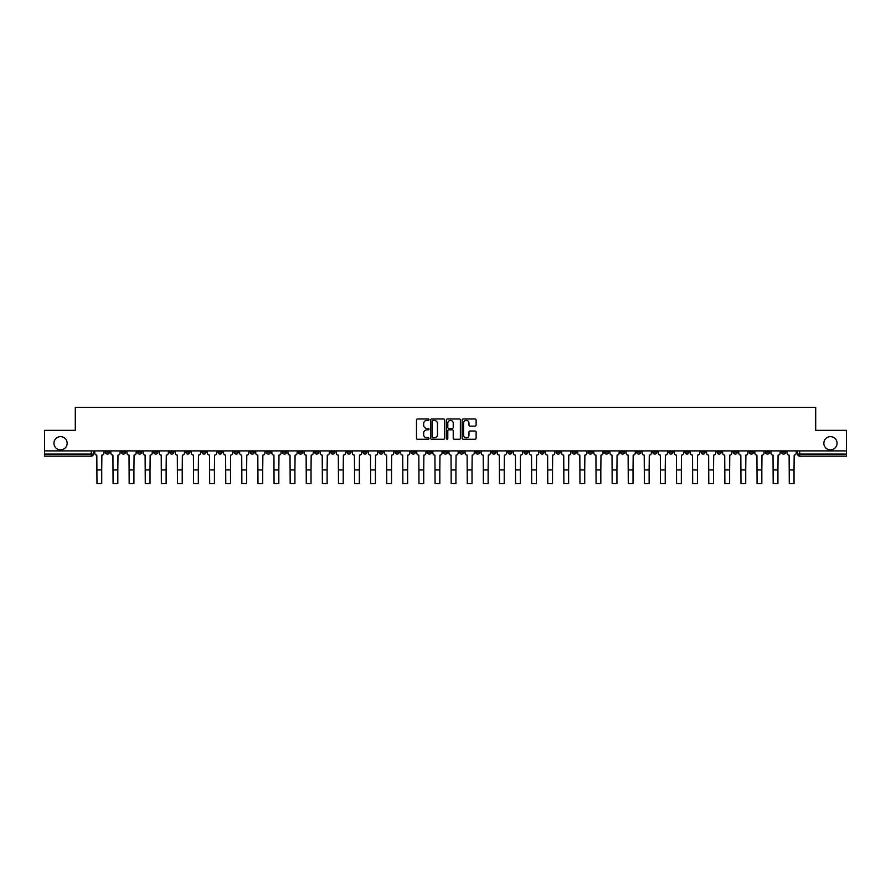 <?xml version="1.0" encoding="UTF-8"?>
<svg xmlns="http://www.w3.org/2000/svg" width="891" height="891" viewBox="0 0 891 891"><rect width="100%" height="100%" fill="white"/><g stroke="black" fill="none" stroke-linecap="round" stroke-linejoin="round"><path stroke-width="1.34" d="M428.983 419.694A0.713 0.713 0 0 0 428.281 418.982L417.511 418.982A1.014 1.014 0 0 0 416.498 419.995L416.498 438.238A1.014 1.014 0 0 0 417.511 439.252L428.281 439.252A0.713 0.713 0 0 0 428.983 438.539A0.713 0.713 0 0 0 428.281 437.826L426.889 437.826A3.241 3.241 0 0 1 423.648 434.585L423.648 433.071A3.241 3.241 0 0 1 426.889 429.83L428.281 429.83A0.713 0.713 0 0 0 428.983 429.117A0.713 0.713 0 0 0 428.281 428.404L426.889 428.404A3.241 3.241 0 0 1 423.648 425.163L423.648 423.648A3.241 3.241 0 0 1 426.889 420.407L428.281 420.407A0.713 0.713 0 0 0 428.983 419.694M823.852 443.25A6.605 6.605 0 0 0 830.457 449.866A6.605 6.605 0 0 0 837.061 443.25A6.605 6.605 0 0 0 830.457 436.646A6.605 6.605 0 0 0 823.852 443.25M53.939 443.25A6.605 6.605 0 0 0 60.543 449.866A6.605 6.605 0 0 0 67.148 443.25A6.605 6.605 0 0 0 60.543 436.646A6.605 6.605 0 0 0 53.939 443.25M636.631 450.891L636.631 452.027L640.763 452.027A2.06 2.06 0 0 1 638.702 454.087A2.06 2.06 0 0 1 636.631 452.027L636.631 450.891M540.035 450.891L540.035 452.027L544.167 452.027A2.06 2.06 0 0 1 542.096 454.087A2.06 2.06 0 0 1 540.035 452.027L540.035 450.891M523.93 450.891L523.93 452.027L528.062 452.027A2.06 2.06 0 0 1 526.002 454.087A2.06 2.06 0 0 1 523.93 452.027L523.93 450.891M427.335 450.891L427.335 452.027L431.467 452.027A2.06 2.06 0 0 1 429.395 454.087A2.06 2.06 0 0 1 427.335 452.027L427.335 450.891M411.241 450.891L411.241 452.027L415.362 452.027A2.06 2.06 0 0 1 413.301 454.087A2.06 2.06 0 0 1 411.241 452.027L411.241 450.891M395.136 450.891L395.136 452.027L399.268 452.027A2.06 2.06 0 0 1 397.197 454.087A2.06 2.06 0 0 1 395.136 452.027L395.136 450.891M362.938 450.891L362.938 452.027L367.07 452.027A2.06 2.06 0 0 1 364.998 454.087A2.06 2.06 0 0 1 362.938 452.027L362.938 450.891M330.739 452.027L330.739 450.891L330.739 452.027A2.06 2.06 0 0 0 332.8 454.087A2.06 2.06 0 0 1 330.739 452.027L334.86 452.027A2.06 2.06 0 0 1 332.8 454.087A2.06 2.06 0 0 0 334.86 452.027L334.86 450.891L334.86 452.027M314.634 452.027L314.634 450.891L314.634 452.027A2.06 2.06 0 0 0 316.706 454.087A2.06 2.06 0 0 1 314.634 452.027L318.766 452.027A2.06 2.06 0 0 1 316.706 454.087M298.541 452.027L298.541 450.891L298.541 452.027A2.06 2.06 0 0 0 300.601 454.087A2.06 2.06 0 0 1 298.541 452.027L302.662 452.027A2.06 2.06 0 0 1 300.601 454.087A2.06 2.06 0 0 0 302.662 452.027L302.662 450.891L302.662 452.027M282.436 450.891L282.436 452.027L286.568 452.027A2.06 2.06 0 0 1 284.496 454.087A2.06 2.06 0 0 1 282.436 452.027L282.436 450.891M266.342 450.891L266.342 452.027L270.463 452.027A2.06 2.06 0 0 1 268.403 454.087A2.06 2.06 0 0 1 266.342 452.027L266.342 450.891M250.237 450.891L250.237 452.027L254.369 452.027A2.06 2.06 0 0 1 252.298 454.087A2.06 2.06 0 0 1 250.237 452.027L250.237 450.891M234.133 452.027L234.133 450.891L234.133 452.027A2.06 2.06 0 0 0 236.204 454.087A2.06 2.06 0 0 1 234.133 452.027L238.265 452.027A2.06 2.06 0 0 1 236.204 454.087M201.934 452.027L201.934 450.891L201.934 452.027A2.06 2.06 0 0 0 204.006 454.087A2.06 2.06 0 0 1 201.934 452.027L206.066 452.027A2.06 2.06 0 0 1 204.006 454.087A2.06 2.06 0 0 0 206.066 452.027L206.066 450.891L206.066 452.027M185.84 452.027L185.84 450.891L185.84 452.027A2.06 2.06 0 0 0 187.901 454.087A2.06 2.06 0 0 1 185.84 452.027L189.961 452.027A2.06 2.06 0 0 1 187.901 454.087A2.06 2.06 0 0 0 189.961 452.027L189.961 450.891L189.961 452.027M169.736 452.027L169.736 450.891L169.736 452.027A2.06 2.06 0 0 0 171.796 454.087A2.06 2.06 0 0 1 169.736 452.027L173.868 452.027A2.06 2.06 0 0 1 171.796 454.087A2.06 2.06 0 0 0 173.868 452.027L173.868 450.891L173.868 452.027M153.642 452.027L153.642 450.891L153.642 452.027A2.06 2.06 0 0 0 155.702 454.087A2.06 2.06 0 0 1 153.642 452.027L157.763 452.027A2.06 2.06 0 0 1 155.702 454.087M137.537 452.027L137.537 450.891L137.537 452.027A2.06 2.06 0 0 0 139.597 454.087A2.06 2.06 0 0 1 137.537 452.027L141.669 452.027A2.06 2.06 0 0 1 139.597 454.087A2.06 2.06 0 0 0 141.669 452.027L141.669 450.891L141.669 452.027M121.432 452.027L121.432 450.891L121.432 452.027A2.06 2.06 0 0 0 123.504 454.087A2.06 2.06 0 0 1 121.432 452.027L125.564 452.027A2.06 2.06 0 0 1 123.504 454.087A2.06 2.06 0 0 0 125.564 452.027L125.564 450.891L125.564 452.027M475.103 426.132A1.014 1.014 0 0 0 476.117 425.118L476.117 419.995A1.014 1.014 0 0 0 475.103 418.982L463.153 418.982A1.014 1.014 0 0 0 462.139 419.995L462.139 438.238A1.014 1.014 0 0 0 463.153 439.252L475.103 439.252A1.014 1.014 0 0 0 476.117 438.238L476.117 432.057A1.014 1.014 0 0 0 475.103 431.044L469.991 431.044A1.014 1.014 0 0 0 468.978 432.057L468.978 435.12A2.706 2.706 0 0 1 466.271 437.826A2.706 2.706 0 0 1 463.554 435.12L463.554 423.114A2.706 2.706 0 0 1 466.271 420.407A2.706 2.706 0 0 1 468.978 423.114L468.978 425.118A1.014 1.014 0 0 0 469.991 426.132L475.103 426.132M44.55 450.891L44.55 430.353L75.301 430.353L75.301 407.343L815.699 407.343L815.699 430.353L846.45 430.353L846.45 450.891L44.55 450.891L44.55 454.087L93.366 454.087L93.366 450.891M444.609 419.995A1.014 1.014 0 0 0 443.595 418.982L431.645 418.982A1.014 1.014 0 0 0 430.631 419.995L430.631 438.238A1.014 1.014 0 0 0 431.645 439.252L443.595 439.252A1.014 1.014 0 0 0 444.609 438.238L444.609 419.995M447.405 418.982L459.355 418.982A1.014 1.014 0 0 1 460.369 419.995L460.369 438.238A1.014 1.014 0 0 1 459.355 439.252L454.232 439.252A1.014 1.014 0 0 1 453.229 438.238L453.229 430.843A1.014 1.014 0 0 0 452.216 429.83L448.819 429.83A1.014 1.014 0 0 0 447.805 430.843L447.805 438.539A0.713 0.713 0 0 1 447.093 439.252A0.713 0.713 0 0 1 446.391 438.539L446.391 419.995A1.014 1.014 0 0 1 447.405 418.982M797.634 450.891L797.634 454.087L846.45 454.087L846.45 456.159L799.695 456.159A2.06 2.06 0 0 1 797.634 454.087M846.45 450.891L846.45 454.087M93.366 454.087A2.06 2.06 0 0 1 91.305 456.159L44.55 456.159L44.55 454.087M785.662 450.891L785.662 452.027A2.06 2.06 0 0 1 783.601 454.087A2.06 2.06 0 0 1 781.53 452.027L785.662 452.027M781.53 450.891L781.53 452.027M769.568 450.891L769.568 452.027A2.06 2.06 0 0 1 767.496 454.087A2.06 2.06 0 0 1 765.436 452.027A2.06 2.06 0 0 0 767.496 454.087A2.06 2.06 0 0 0 769.568 452.027L765.436 452.027L765.436 450.891M753.463 450.891L753.463 452.027A2.06 2.06 0 0 1 751.403 454.087A2.06 2.06 0 0 1 749.331 452.027L753.463 452.027M749.331 450.891L749.331 452.027M737.358 450.891L737.358 452.027A2.06 2.06 0 0 1 735.298 454.087A2.06 2.06 0 0 1 733.237 452.027L737.358 452.027M733.237 450.891L733.237 452.027M721.264 452.027L721.264 450.891L721.264 452.027A2.06 2.06 0 0 1 719.204 454.087A2.06 2.06 0 0 1 717.132 452.027L721.264 452.027A2.06 2.06 0 0 1 719.204 454.087M717.132 450.891L717.132 452.027M705.16 450.891L705.16 452.027A2.06 2.06 0 0 1 703.099 454.087A2.06 2.06 0 0 1 701.039 452.027A2.06 2.06 0 0 0 703.099 454.087M701.039 450.891L701.039 452.027L705.16 452.027M689.066 450.891L689.066 452.027A2.06 2.06 0 0 1 686.994 454.087A2.06 2.06 0 0 1 684.934 452.027L689.066 452.027A2.06 2.06 0 0 1 686.994 454.087M684.934 450.891L684.934 452.027M672.961 450.891L672.961 452.027A2.06 2.06 0 0 1 670.901 454.087A2.06 2.06 0 0 1 668.84 452.027A2.06 2.06 0 0 0 670.901 454.087M668.84 450.891L668.84 452.027L672.961 452.027M656.867 450.891L656.867 452.027A2.06 2.06 0 0 1 654.796 454.087A2.06 2.06 0 0 1 652.735 452.027L656.867 452.027M652.735 450.891L652.735 452.027M640.763 450.891L640.763 452.027A2.06 2.06 0 0 1 638.702 454.087M624.658 450.891L624.658 452.027A2.06 2.06 0 0 1 622.597 454.087A2.06 2.06 0 0 1 620.537 452.027L624.658 452.027M620.537 450.891L620.537 452.027M608.564 450.891L608.564 452.027A2.06 2.06 0 0 1 606.504 454.087A2.06 2.06 0 0 1 604.432 452.027L608.564 452.027M604.432 450.891L604.432 452.027M592.459 450.891L592.459 452.027A2.06 2.06 0 0 1 590.399 454.087A2.06 2.06 0 0 1 588.338 452.027A2.06 2.06 0 0 0 590.399 454.087M588.338 450.891L588.338 452.027L592.459 452.027M576.366 450.891L576.366 452.027A2.06 2.06 0 0 1 574.294 454.087A2.06 2.06 0 0 1 572.234 452.027L576.366 452.027M572.234 450.891L572.234 452.027M560.261 450.891L560.261 452.027A2.06 2.06 0 0 1 558.2 454.087A2.06 2.06 0 0 1 556.14 452.027L560.261 452.027M556.14 450.891L556.14 452.027M544.167 450.891L544.167 452.027M528.062 450.891L528.062 452.027L528.062 450.891M511.969 450.891L511.969 452.027A2.06 2.06 0 0 1 509.897 454.087A2.06 2.06 0 0 1 507.837 452.027L511.969 452.027M507.837 450.891L507.837 452.027M495.864 450.891L495.864 452.027A2.06 2.06 0 0 1 493.803 454.087A2.06 2.06 0 0 1 491.732 452.027L495.864 452.027M491.732 450.891L491.732 452.027M479.759 450.891L479.759 452.027A2.06 2.06 0 0 1 477.699 454.087A2.06 2.06 0 0 1 475.638 452.027L479.759 452.027M475.638 450.891L475.638 452.027M463.665 450.891L463.665 452.027A2.06 2.06 0 0 1 461.605 454.087A2.06 2.06 0 0 1 459.533 452.027L463.665 452.027M459.533 450.891L459.533 452.027M447.56 450.891L447.56 452.027A2.06 2.06 0 0 1 445.5 454.087A2.06 2.06 0 0 1 443.44 452.027L447.56 452.027M443.44 450.891L443.44 452.027M431.467 450.891L431.467 452.027A2.06 2.06 0 0 1 429.395 454.087M415.362 450.891L415.362 452.027M399.268 452.027L399.268 450.891L399.268 452.027A2.06 2.06 0 0 1 397.197 454.087M383.163 450.891L383.163 452.027A2.06 2.06 0 0 1 381.103 454.087A2.06 2.06 0 0 1 379.031 452.027A2.06 2.06 0 0 0 381.103 454.087A2.06 2.06 0 0 0 383.163 452.027L379.031 452.027L379.031 450.891M367.07 452.027L367.07 450.891L367.07 452.027A2.06 2.06 0 0 1 364.998 454.087M350.965 450.891L350.965 452.027A2.06 2.06 0 0 1 348.904 454.087A2.06 2.06 0 0 1 346.833 452.027A2.06 2.06 0 0 0 348.904 454.087M346.833 450.891L346.833 452.027L350.965 452.027M318.766 450.891L318.766 452.027L318.766 450.891M286.568 452.027L286.568 450.891L286.568 452.027A2.06 2.06 0 0 1 284.496 454.087M270.463 452.027L270.463 450.891L270.463 452.027A2.06 2.06 0 0 1 268.403 454.087M254.369 452.027L254.369 450.891L254.369 452.027A2.06 2.06 0 0 1 252.298 454.087M238.265 450.891L238.265 452.027L238.265 450.891M222.16 452.027L222.16 450.891L222.16 452.027A2.06 2.06 0 0 1 220.099 454.087A2.06 2.06 0 0 1 218.039 452.027L222.16 452.027A2.06 2.06 0 0 1 220.099 454.087M218.039 450.891L218.039 452.027M157.763 450.891L157.763 452.027L157.763 450.891M109.47 450.891L109.47 452.027A2.06 2.06 0 0 1 107.399 454.087A2.06 2.06 0 0 1 105.338 452.027A2.06 2.06 0 0 0 107.399 454.087A2.06 2.06 0 0 0 109.47 452.027L109.47 450.891M105.338 450.891L105.338 452.027L109.47 452.027M432.759 420.407A0.713 0.713 0 0 0 432.057 421.109L432.057 437.125A0.713 0.713 0 0 0 432.759 437.826L434.229 437.826A3.241 3.241 0 0 0 437.47 434.585L437.47 423.648A3.241 3.241 0 0 0 434.229 420.407L432.759 420.407M453.229 423.169A2.706 2.706 0 0 0 450.512 420.452A2.706 2.706 0 0 0 447.805 423.169L447.805 427.39A1.014 1.014 0 0 0 448.819 428.404L452.216 428.404A1.014 1.014 0 0 0 453.229 427.39L453.229 423.169M94.758 450.891L94.758 453.062A2.06 2.06 0 0 0 96.818 455.123L96.974 483.657L101.73 483.657L101.73 469.936L96.974 469.936M103.946 450.891L103.946 453.062A2.06 2.06 0 0 1 101.875 455.123L101.73 469.936M110.863 450.891L110.863 453.062A2.06 2.06 0 0 0 112.923 455.123L113.079 483.657L117.824 483.657L117.824 469.936L113.079 469.936M120.04 450.891L120.04 453.062A2.06 2.06 0 0 1 117.98 455.123L117.824 469.936M126.956 450.891L126.956 453.062A2.06 2.06 0 0 0 129.028 455.123L129.173 483.657L133.928 483.657L133.928 469.936L129.173 469.936M136.145 450.891L136.145 453.062A2.06 2.06 0 0 1 134.084 455.123L133.928 469.936M143.061 450.891L143.061 453.062A2.06 2.06 0 0 0 145.122 455.123L145.278 483.657L150.022 483.657L150.022 469.936L145.278 469.936M152.238 450.891L152.238 453.062A2.06 2.06 0 0 1 150.178 455.123L150.022 469.936M159.155 450.891L159.155 453.062A2.06 2.06 0 0 0 161.226 455.123L161.382 483.657L166.127 483.657L166.127 469.936L161.382 469.936M168.343 450.891L168.343 453.062A2.06 2.06 0 0 1 166.283 455.123L166.127 469.936M175.26 450.891L175.26 453.062A2.06 2.06 0 0 0 177.32 455.123L177.476 483.657L182.221 483.657L182.221 469.936L177.476 469.936M184.448 450.891L184.448 453.062A2.06 2.06 0 0 1 182.377 455.123L182.221 469.936M191.353 450.891L191.353 453.062A2.06 2.06 0 0 0 193.425 455.123L193.581 483.657L198.325 483.657L198.325 469.936L193.581 469.936M200.542 450.891L200.542 453.062A2.06 2.06 0 0 1 198.481 455.123L198.325 469.936M207.458 450.891L207.458 453.062A2.06 2.06 0 0 0 209.519 455.123L209.675 483.657L214.43 483.657L214.43 469.936L209.675 469.936M216.647 450.891L216.647 453.062A2.06 2.06 0 0 1 214.575 455.123L214.43 469.936M223.563 450.891L223.563 453.062A2.06 2.06 0 0 0 225.623 455.123L225.779 483.657L230.524 483.657L230.524 469.936L225.779 469.936M232.74 450.891L232.74 453.062A2.06 2.06 0 0 1 230.68 455.123L230.524 469.936M239.657 450.891L239.657 453.062A2.06 2.06 0 0 0 241.717 455.123L241.873 483.657L246.629 483.657L246.629 469.936L241.873 469.936M248.845 450.891L248.845 453.062A2.06 2.06 0 0 1 246.785 455.123L246.629 469.936M255.762 450.891L255.762 453.062A2.06 2.06 0 0 0 257.822 455.123L257.978 483.657L262.722 483.657L262.722 469.936L257.978 469.936M264.939 450.891L264.939 453.062A2.06 2.06 0 0 1 262.878 455.123L262.722 469.936M271.855 450.891L271.855 453.062A2.06 2.06 0 0 0 273.927 455.123L274.072 483.657L278.827 483.657L278.827 469.936L274.072 469.936M281.044 450.891L281.044 453.062A2.06 2.06 0 0 1 278.983 455.123L278.827 469.936M287.96 450.891L287.96 453.062A2.06 2.06 0 0 0 290.02 455.123L290.176 483.657L294.921 483.657L294.921 469.936L290.176 469.936M297.149 450.891L297.149 453.062A2.06 2.06 0 0 1 295.077 455.123L294.921 469.936M304.054 450.891L304.054 453.062A2.06 2.06 0 0 0 306.125 455.123L306.281 483.657L311.026 483.657L311.026 469.936L306.281 469.936M313.242 450.891L313.242 453.062A2.06 2.06 0 0 1 311.182 455.123L311.026 469.936M320.159 450.891L320.159 453.062A2.06 2.06 0 0 0 322.219 455.123L322.375 483.657L327.12 483.657L327.12 469.936L322.375 469.936M329.347 450.891L329.347 453.062A2.06 2.06 0 0 1 327.275 455.123L327.12 469.936M336.263 450.891L336.263 453.062A2.06 2.06 0 0 0 338.324 455.123L338.48 483.657L343.224 483.657L343.224 469.936L338.48 469.936M345.441 450.891L345.441 453.062A2.06 2.06 0 0 1 343.38 455.123L343.224 469.936M352.357 450.891L352.357 453.062A2.06 2.06 0 0 0 354.418 455.123L354.573 483.657L359.329 483.657L359.329 469.936L354.573 469.936M361.546 450.891L361.546 453.062A2.06 2.06 0 0 1 359.474 455.123L359.329 469.936M368.462 450.891L368.462 453.062A2.06 2.06 0 0 0 370.522 455.123L370.678 483.657L375.423 483.657L375.423 469.936L370.678 469.936M377.639 450.891L377.639 453.062A2.06 2.06 0 0 1 375.579 455.123L375.423 469.936M384.556 450.891L384.556 453.062A2.06 2.06 0 0 0 386.627 455.123L386.772 483.657L391.528 483.657L391.528 469.936L386.772 469.936M393.744 450.891L393.744 453.062A2.06 2.06 0 0 1 391.684 455.123L391.528 469.936M400.66 450.891L400.66 453.062A2.06 2.06 0 0 0 402.721 455.123L402.877 483.657L407.621 483.657L407.621 469.936L402.877 469.936M409.838 450.891L409.838 453.062A2.06 2.06 0 0 1 407.777 455.123L407.621 469.936M416.754 450.891L416.754 453.062A2.06 2.06 0 0 0 418.826 455.123L418.982 483.657L423.726 483.657L423.726 469.936L418.982 469.936M425.943 450.891L425.943 453.062A2.06 2.06 0 0 1 423.882 455.123L423.726 469.936M432.859 450.891L432.859 453.062A2.06 2.06 0 0 0 434.919 455.123L435.075 483.657L439.82 483.657L439.82 469.936L435.075 469.936M442.047 450.891L442.047 453.062A2.06 2.06 0 0 1 439.976 455.123L439.82 469.936M448.953 450.891L448.953 453.062A2.06 2.06 0 0 0 451.024 455.123L451.18 483.657L455.925 483.657L455.925 469.936L451.18 469.936M458.141 450.891L458.141 453.062A2.06 2.06 0 0 1 456.081 455.123L455.925 469.936M465.057 450.891L465.057 453.062A2.06 2.06 0 0 0 467.118 455.123L467.274 483.657L472.018 483.657L472.018 469.936L467.274 469.936M474.246 450.891L474.246 453.062A2.06 2.06 0 0 1 472.174 455.123L472.018 469.936M481.162 450.891L481.162 453.062A2.06 2.06 0 0 0 483.223 455.123L483.379 483.657L488.123 483.657L488.123 469.936L483.379 469.936M490.34 450.891L490.34 453.062A2.06 2.06 0 0 1 488.279 455.123L488.123 469.936M497.256 450.891L497.256 453.062A2.06 2.06 0 0 0 499.316 455.123L499.472 483.657L504.228 483.657L504.228 469.936L499.472 469.936M506.444 450.891L506.444 453.062A2.06 2.06 0 0 1 504.373 455.123L504.228 469.936M513.361 450.891L513.361 453.062A2.06 2.06 0 0 0 515.421 455.123L515.577 483.657L520.322 483.657L520.322 469.936L515.577 469.936M522.538 450.891L522.538 453.062A2.06 2.06 0 0 1 520.478 455.123L520.322 469.936M529.454 450.891L529.454 453.062A2.06 2.06 0 0 0 531.526 455.123L531.671 483.657L536.427 483.657L536.427 469.936L531.671 469.936M538.643 450.891L538.643 453.062A2.06 2.06 0 0 1 536.582 455.123L536.427 469.936M545.559 450.891L545.559 453.062A2.06 2.06 0 0 0 547.62 455.123L547.776 483.657L552.52 483.657L552.52 469.936L547.776 469.936M554.737 450.891L554.737 453.062A2.06 2.06 0 0 1 552.676 455.123L552.52 469.936M561.653 450.891L561.653 453.062A2.06 2.06 0 0 0 563.725 455.123L563.88 483.657L568.625 483.657L568.625 469.936L563.88 469.936M570.841 450.891L570.841 453.062A2.06 2.06 0 0 1 568.781 455.123L568.625 469.936M577.758 450.891L577.758 453.062A2.06 2.06 0 0 0 579.818 455.123L579.974 483.657L584.719 483.657L584.719 469.936L579.974 469.936M586.946 450.891L586.946 453.062A2.06 2.06 0 0 1 584.875 455.123L584.719 469.936M593.852 450.891L593.852 453.062A2.06 2.06 0 0 0 595.923 455.123L596.079 483.657L600.824 483.657L600.824 469.936L596.079 469.936M603.04 450.891L603.04 453.062A2.06 2.06 0 0 1 600.98 455.123L600.824 469.936M609.956 450.891L609.956 453.062A2.06 2.06 0 0 0 612.017 455.123L612.173 483.657L616.928 483.657L616.928 469.936L612.173 469.936M619.145 450.891L619.145 453.062A2.06 2.06 0 0 1 617.073 455.123L616.928 469.936M626.061 450.891L626.061 453.062A2.06 2.06 0 0 0 628.122 455.123L628.278 483.657L633.022 483.657L633.022 469.936L628.278 469.936M635.238 450.891L635.238 453.062A2.06 2.06 0 0 1 633.178 455.123L633.022 469.936M642.155 450.891L642.155 453.062A2.06 2.06 0 0 0 644.215 455.123L644.371 483.657L649.127 483.657L649.127 469.936L644.371 469.936M651.343 450.891L651.343 453.062A2.06 2.06 0 0 1 649.283 455.123L649.127 469.936M658.26 450.891L658.26 453.062A2.06 2.06 0 0 0 660.32 455.123L660.476 483.657L665.221 483.657L665.221 469.936L660.476 469.936M667.437 450.891L667.437 453.062A2.06 2.06 0 0 1 665.377 455.123L665.221 469.936M674.353 450.891L674.353 453.062A2.06 2.06 0 0 0 676.425 455.123L676.57 483.657L681.325 483.657L681.325 469.936L676.57 469.936M683.542 450.891L683.542 453.062A2.06 2.06 0 0 1 681.481 455.123L681.325 469.936M690.458 450.891L690.458 453.062A2.06 2.06 0 0 0 692.519 455.123L692.675 483.657L697.419 483.657L697.419 469.936L692.675 469.936M699.647 450.891L699.647 453.062A2.06 2.06 0 0 1 697.575 455.123L697.419 469.936M706.552 450.891L706.552 453.062A2.06 2.06 0 0 0 708.623 455.123L708.779 483.657L713.524 483.657L713.524 469.936L708.779 469.936M715.74 450.891L715.74 453.062A2.06 2.06 0 0 1 713.68 455.123L713.524 469.936M722.657 450.891L722.657 453.062A2.06 2.06 0 0 0 724.717 455.123L724.873 483.657L729.618 483.657L729.618 469.936L724.873 469.936M731.845 450.891L731.845 453.062A2.06 2.06 0 0 1 729.774 455.123L729.618 469.936M738.762 450.891L738.762 453.062A2.06 2.06 0 0 0 740.822 455.123L740.978 483.657L745.722 483.657L745.722 469.936L740.978 469.936M747.939 450.891L747.939 453.062A2.06 2.06 0 0 1 745.878 455.123L745.722 469.936M754.855 450.891L754.855 453.062A2.06 2.06 0 0 0 756.916 455.123L757.072 483.657L761.827 483.657L761.827 469.936L757.072 469.936M764.044 450.891L764.044 453.062A2.06 2.06 0 0 1 761.972 455.123L761.827 469.936M770.96 450.891L770.96 453.062A2.06 2.06 0 0 0 773.02 455.123L773.176 483.657L777.921 483.657L777.921 469.936L773.176 469.936M780.137 450.891L780.137 453.062A2.06 2.06 0 0 1 778.077 455.123L777.921 469.936M787.054 450.891L787.054 453.062A2.06 2.06 0 0 0 789.125 455.123L789.27 483.657L794.026 483.657L794.026 469.936L789.27 469.936M796.242 450.891L796.242 453.062A2.06 2.06 0 0 1 794.182 455.123L794.026 469.936M91.305 450.891L91.305 456.159M799.695 450.891L799.695 456.159"/></g></svg>
